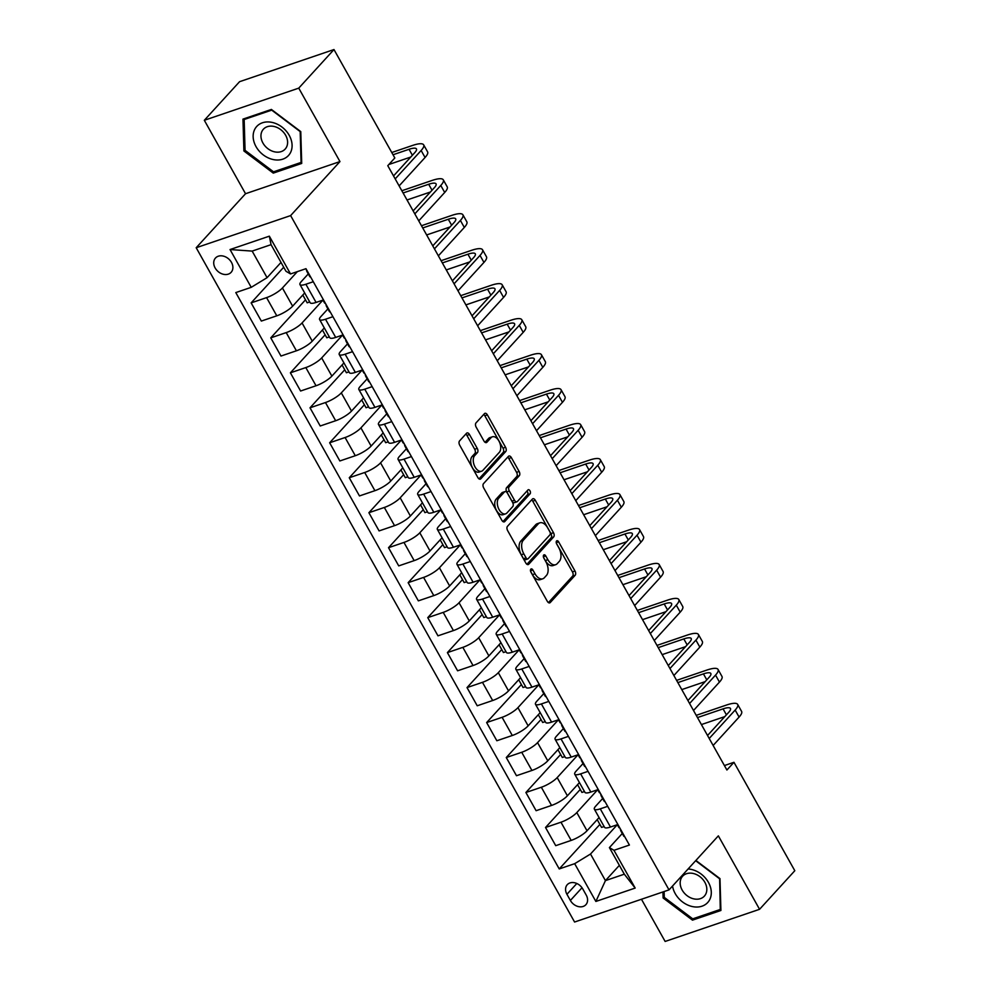 <?xml version="1.0" encoding="UTF-8"?>
<svg xmlns="http://www.w3.org/2000/svg" width="991" height="991" viewBox="0 0 991 991"><rect width="100%" height="100%" fill="white"/><g stroke="black" fill="none" stroke-linecap="round" stroke-linejoin="round"><path stroke-width="1.49" d="M530.829 569.144A2.279 1.325 71.2 0 0 530.941 572.129L547.317 601.314A3.246 1.883 71.2 0 0 549.745 602.875A3.246 1.883 71.2 0 0 550.24 602.54L575.152 575.275A3.246 1.883 71.2 0 0 574.991 571.014L558.614 541.829A2.279 1.325 71.2 0 0 556.917 540.739A2.279 1.325 71.2 0 0 556.57 540.975A2.279 1.325 71.2 0 0 556.682 543.948L558.8 547.726A10.405 6.045 71.2 0 1 559.308 561.364L557.227 563.644A10.405 6.045 71.2 0 1 555.641 564.697A10.405 6.045 71.2 0 1 547.862 559.692L545.744 555.926A2.279 1.325 71.2 0 0 544.047 554.824A2.279 1.325 71.2 0 0 543.7 555.059A2.279 1.325 71.2 0 0 543.811 558.044L545.93 561.823A10.405 6.045 71.2 0 1 546.437 575.449L544.356 577.728A10.405 6.045 71.2 0 1 542.783 578.781A10.405 6.045 71.2 0 1 535.004 573.789L532.885 570.011A2.279 1.325 71.2 0 0 531.176 568.921A2.279 1.325 71.2 0 0 530.829 569.144M215.134 267.954A10.591 8.213 -137.6 0 0 231.126 272.314A10.591 8.213 -137.6 0 0 231.473 262.392A10.591 8.213 -137.6 0 0 215.481 258.032A10.591 8.213 -137.6 0 0 215.134 267.954M469.461 434.504A3.246 1.883 71.2 0 0 467.021 432.943A3.246 1.883 71.2 0 0 466.538 433.278L459.551 440.921A3.246 1.883 71.2 0 0 459.7 445.182L477.885 477.588A3.246 1.883 71.2 0 0 480.325 479.149A3.246 1.883 71.2 0 0 480.808 478.826L505.72 451.549A3.246 1.883 71.2 0 0 505.559 447.288L487.374 414.882A3.246 1.883 71.2 0 0 484.946 413.321A3.246 1.883 71.2 0 0 484.45 413.656L476.014 422.897A3.246 1.883 71.2 0 0 476.163 427.158L483.955 441.02A3.246 1.883 71.2 0 0 486.383 442.593A3.246 1.883 71.2 0 0 486.878 442.259L491.065 437.675A8.696 5.054 71.2 0 1 492.378 436.796A8.696 5.054 71.2 0 1 499.476 442.147A8.696 5.054 71.2 0 1 499.303 452.367L482.914 470.316A8.696 5.054 71.2 0 1 481.589 471.208A8.696 5.054 71.2 0 1 474.491 465.844A8.696 5.054 71.2 0 1 474.664 455.625L477.402 452.639A3.246 1.883 71.2 0 0 477.241 448.378L469.461 434.504L466.91 435.371A3.246 1.883 71.2 0 0 465.795 434.083M339.963 161.583L298.749 88.137L333.979 49.55L239.562 81.696L204.319 120.283L245.533 193.728L196.193 247.738L290.623 215.592L339.963 161.583L245.533 193.728M641.462 899.258L665.134 941.45L759.564 909.304L718.351 835.859L669.012 889.881L290.623 215.592M759.564 909.304L794.807 870.717L733.959 762.302L724.409 765.56M333.979 49.55L394.827 157.965L387.778 165.683L726.911 770.019L733.959 762.302M507.479 526.332A3.246 1.883 71.2 0 0 507.627 530.594L525.812 562.999A3.246 1.883 71.2 0 0 528.253 564.56A3.246 1.883 71.2 0 0 528.748 564.226L553.647 536.961A3.246 1.883 71.2 0 0 553.486 532.7L535.301 500.294A3.246 1.883 71.2 0 0 532.873 498.733A3.246 1.883 71.2 0 0 532.378 499.068L507.479 526.332M501.855 520.3L483.67 487.894A3.246 1.883 71.2 0 1 483.509 483.633L508.42 456.356A3.246 1.883 71.2 0 1 508.916 456.033A3.246 1.883 71.2 0 1 511.344 457.594L519.123 471.456A3.246 1.883 71.2 0 1 519.284 475.717L509.176 486.779A3.246 1.883 71.2 0 0 509.337 491.04L514.502 500.244A3.246 1.883 71.2 0 0 516.93 501.805A3.246 1.883 71.2 0 0 517.426 501.471L527.943 489.963A2.279 1.325 71.2 0 1 528.29 489.727A2.279 1.325 71.2 0 1 530.148 491.127A2.279 1.325 71.2 0 1 530.098 493.803L504.778 521.526A3.246 1.883 71.2 0 1 504.283 521.861A3.246 1.883 71.2 0 1 501.855 520.3M586.214 895.071L582.758 888.915A10.269 7.965 -137.6 0 0 567.261 884.69A10.269 7.965 -137.6 0 0 566.939 894.303L570.382 900.46A10.269 7.965 -137.6 0 0 585.879 904.696A10.269 7.965 -137.6 0 0 586.214 895.071M196.193 247.738L574.582 922.026L669.012 889.881M619.363 865.354L605.439 880.615L624.318 874.186L609.403 847.602L613.974 850.303L629.409 845.05L305.971 268.685L290.536 273.95L285.965 271.249L271.051 244.666L252.16 251.095L267.075 277.678L281.01 262.417M613.974 850.303L635.169 888.072L595.864 901.451L574.669 863.681L590.512 854.031L617.306 824.71L618.929 827.51A8.77 2.168 150.7 0 1 618.88 827.386M599.889 824.425L559.234 868.934L574.669 863.681M559.234 868.934L235.796 292.58L251.231 287.328L230.036 249.546L269.341 236.168L290.536 273.95M298.749 88.137L204.319 120.283M590.512 854.031L605.439 880.615L595.864 901.451M283.711 267.223L251.132 302.887L266.579 297.622A13.242 3.283 -29.3 0 0 282.423 287.985L297.362 271.621M251.132 302.887L261.339 321.072L276.786 315.819A13.242 3.283 -29.3 0 0 292.63 306.169L304.683 292.964M305.501 299.827L270.766 337.857L286.201 332.604A13.242 3.283 -29.3 0 0 302.044 322.955L322.917 300.112L324.54 302.912A8.77 2.168 150.7 0 1 324.491 302.788M270.766 337.857L280.973 356.042L296.408 350.789A13.242 3.283 -29.3 0 0 312.252 341.139L324.305 327.934M325.122 334.797L290.388 372.827L305.823 367.574A13.242 3.283 -29.3 0 0 321.679 357.924L342.539 335.082M290.388 372.827L300.595 391.011L316.03 385.759A13.242 3.283 -29.3 0 0 331.874 376.109L343.939 362.917M344.744 369.779L310.01 407.809L325.457 402.544A13.242 3.283 -29.3 0 0 341.3 392.894L362.161 370.052M310.01 407.809L320.217 425.994L335.664 420.729A13.242 3.283 -29.3 0 0 351.508 411.079L363.561 397.887M364.378 404.749L329.644 442.779L345.079 437.526A13.242 3.283 -29.3 0 0 360.922 427.877L381.795 405.034M329.644 442.779L339.851 460.964L355.286 455.711A13.242 3.283 -29.3 0 0 371.13 446.061L383.183 432.856M384 439.719L349.266 477.749L364.7 472.496A13.242 3.283 -29.3 0 0 380.556 462.847L401.417 440.004M349.266 477.749L359.473 495.934L374.908 490.681A13.242 3.283 -29.3 0 0 390.751 481.031L402.817 467.826M403.622 474.689L368.887 512.719L384.335 507.466A13.242 3.283 -29.3 0 0 400.178 497.816L421.039 474.974M368.887 512.719L379.095 530.903L394.542 525.651A13.242 3.283 -29.3 0 0 410.385 516.001L422.439 502.809M423.256 509.671L388.522 547.701L403.956 542.436A13.242 3.283 -29.3 0 0 419.8 532.786L440.673 509.944L442.296 512.756A8.77 2.168 150.7 0 1 442.246 512.632M388.522 547.701L398.729 565.886L414.164 560.621A13.242 3.283 -29.3 0 0 430.007 550.971L442.06 537.779M442.878 544.641L408.143 582.671L423.578 577.419A13.242 3.283 -29.3 0 0 439.434 567.769L460.295 544.926L461.917 547.726A8.77 2.168 150.7 0 1 461.868 547.602M408.143 582.671L418.351 600.856L433.785 595.603A13.242 3.283 -29.3 0 0 449.629 585.954L461.695 572.748M462.5 579.611L427.765 617.641L443.212 612.388A13.242 3.283 -29.3 0 0 459.056 602.739L479.917 579.896M427.765 617.641L437.972 635.826L453.42 630.573A13.242 3.283 -29.3 0 0 469.263 620.923L481.316 607.718M482.134 614.593L447.399 652.611L462.834 647.358A13.242 3.283 -29.3 0 0 478.678 637.708L499.551 614.866M447.399 652.611L457.607 670.796L473.041 665.543A13.242 3.283 -29.3 0 0 488.885 655.893L500.938 642.701M501.756 649.563L467.021 687.593L482.456 682.328A13.242 3.283 -29.3 0 0 498.312 672.678L519.173 649.836M467.021 687.593L477.228 705.778L492.663 700.513A13.242 3.283 -29.3 0 0 508.519 690.876L520.572 677.671M521.377 684.533L486.643 722.563L502.09 717.311A13.242 3.283 -29.3 0 0 517.934 707.661L538.794 684.818M486.643 722.563L496.85 740.748L512.297 735.495A13.242 3.283 -29.3 0 0 528.141 725.846L540.194 712.64M541.012 719.503L506.277 757.533L521.712 752.28A13.242 3.283 -29.3 0 0 537.556 742.631L558.428 719.788M506.277 757.533L516.484 775.718L531.919 770.465A13.242 3.283 -29.3 0 0 547.763 760.815L559.816 747.623M560.633 754.485L525.899 792.503L541.334 787.25A13.242 3.283 -29.3 0 0 557.19 777.601L578.05 754.758M525.899 792.503L536.106 810.7L551.541 805.435A13.242 3.283 -29.3 0 0 567.397 795.785L579.45 782.593M580.255 789.455L545.521 827.485L560.968 822.22A13.242 3.283 -29.3 0 0 576.812 812.57L597.672 789.728L599.307 792.54A8.77 2.168 150.7 0 1 599.258 792.416M545.521 827.485L555.728 845.67L571.175 840.405A13.242 3.283 -29.3 0 0 587.019 830.768L599.072 817.563M622.286 833.493L609.403 847.602M602.664 798.523L595.702 806.141A13.242 3.283 -29.3 0 0 594.352 809.152A13.242 3.283 -29.3 0 0 600.261 808.842L607.681 806.327M583.03 763.553L576.068 771.171A13.242 3.283 -29.3 0 0 574.73 774.182A13.242 3.283 -29.3 0 0 580.639 773.872L588.059 771.345M563.408 728.571L556.447 736.202A13.242 3.283 -29.3 0 0 555.096 739.212A13.242 3.283 -29.3 0 0 561.017 738.902L568.425 736.375M543.786 693.601L536.812 701.232A13.242 3.283 -29.3 0 0 535.474 704.229A13.242 3.283 -29.3 0 0 541.383 703.932L548.803 701.405M524.152 658.631L517.191 666.249A13.242 3.283 -29.3 0 0 515.853 669.259A13.242 3.283 -29.3 0 0 521.761 668.95L529.182 666.423M504.53 623.661L497.569 631.279A13.242 3.283 -29.3 0 0 496.218 634.29A13.242 3.283 -29.3 0 0 502.14 633.98L509.547 631.453M484.909 588.679L477.935 596.309A13.242 3.283 -29.3 0 0 476.597 599.32A13.242 3.283 -29.3 0 0 482.506 599.01L489.926 596.483M465.275 553.709L458.313 561.34A13.242 3.283 -29.3 0 0 456.975 564.337A13.242 3.283 -29.3 0 0 462.884 564.028L470.304 561.513M445.653 518.739L438.691 526.357A13.242 3.283 -29.3 0 0 437.341 529.367A13.242 3.283 -29.3 0 0 443.262 529.058L450.67 526.531M426.031 483.757L419.057 491.387A13.242 3.283 -29.3 0 0 417.719 494.398A13.242 3.283 -29.3 0 0 423.628 494.088L431.048 491.561M406.397 448.787L399.435 456.417A13.242 3.283 -29.3 0 0 398.097 459.428A13.242 3.283 -29.3 0 0 404.006 459.118L411.414 456.591M386.775 413.817L379.813 421.448A13.242 3.283 -29.3 0 0 378.463 424.445A13.242 3.283 -29.3 0 0 384.384 424.136L391.792 421.621M367.153 378.847L360.179 386.465A13.242 3.283 -29.3 0 0 358.841 389.475A13.242 3.283 -29.3 0 0 364.75 389.166L372.17 386.639M347.519 343.865L340.557 351.495A13.242 3.283 -29.3 0 0 339.219 354.505A13.242 3.283 -29.3 0 0 345.128 354.196L352.536 351.669M327.897 308.895L320.935 316.525A13.242 3.283 -29.3 0 0 319.585 319.536A13.242 3.283 -29.3 0 0 325.506 319.226L332.914 316.699M308.275 273.925L301.301 281.555A13.242 3.283 -29.3 0 0 299.963 284.553A13.242 3.283 -29.3 0 0 305.872 284.244L313.292 281.729M604.114 826.544L601.562 827.411L597.189 819.619M594.352 809.152L604.56 827.336A13.242 3.283 -29.3 0 0 610.468 827.027L617.889 824.512M584.479 791.561L581.928 792.428L577.567 784.649M574.73 774.182L584.938 792.366A13.242 3.283 -29.3 0 0 590.847 792.057L598.254 789.53M555.096 739.212L565.304 757.397A13.242 3.283 -29.3 0 0 571.225 757.087L578.633 754.56M564.858 756.591L562.306 757.458L557.933 749.679M535.474 704.229L545.682 722.414A13.242 3.283 -29.3 0 0 551.591 722.117L559.011 719.59M545.236 721.621L542.684 722.489L538.311 714.709M515.853 669.259L526.06 687.444A13.242 3.283 -29.3 0 0 531.969 687.135L539.377 684.62M525.602 686.652L523.05 687.519L518.689 679.727M496.218 634.29L506.426 652.474A13.242 3.283 -29.3 0 0 512.347 652.165L519.755 649.638M505.98 651.669L503.428 652.536L499.055 644.757M476.597 599.32L486.804 617.504A13.242 3.283 -29.3 0 0 492.713 617.195L500.133 614.668M486.358 616.699L483.806 617.566L479.433 609.787M456.975 564.337L467.182 582.522A13.242 3.283 -29.3 0 0 473.091 582.225L480.499 579.698M466.724 581.729L464.172 582.597L459.812 574.817M437.341 529.367L447.548 547.552A13.242 3.283 -29.3 0 0 453.457 547.243L460.877 544.728M447.102 546.759L444.55 547.627L440.177 539.835M417.719 494.398L427.926 512.582A13.242 3.283 -29.3 0 0 433.835 512.273L441.255 509.746M427.48 511.777L424.928 512.644L420.556 504.865M398.097 459.428L408.304 477.612A13.242 3.283 -29.3 0 0 414.213 477.303L421.621 474.776M407.846 476.807L405.294 477.674L400.934 469.895M378.463 424.445L388.67 442.63A13.242 3.283 -29.3 0 0 394.579 442.333L401.999 439.806M388.224 441.837L385.672 442.704L381.3 434.925M358.841 389.475L369.048 407.66A13.242 3.283 -29.3 0 0 374.957 407.351L382.377 404.824M368.602 406.867L366.051 407.735L361.678 399.943M339.219 354.505L349.427 372.69A13.242 3.283 -29.3 0 0 355.335 372.381L362.743 369.854M348.968 371.885L346.416 372.752L342.056 364.973M319.585 319.536L329.792 337.72A13.242 3.283 -29.3 0 0 335.701 337.411L343.121 334.884M329.346 336.915L326.795 337.782L322.422 330.003M299.963 284.553L310.171 302.738A13.242 3.283 -29.3 0 0 316.079 302.428L323.5 299.914M309.725 301.945L307.173 302.812L302.8 295.033M267.075 277.678L251.231 287.328M624.318 874.186L635.169 888.072M230.036 249.546L252.16 251.095M269.341 236.168L271.051 244.666M662.929 891.95L663.115 897.982L692.486 920.143L720.915 910.469L719.986 878.621L695.893 860.448M242.968 119.118L243.897 150.966L273.268 173.115L301.71 163.441L300.769 131.605L271.398 109.444L242.968 119.118M694.084 918.384L692.486 920.143M664.255 896.731L663.115 897.982M274.879 171.356L273.268 173.115M245.05 149.703L243.897 150.966M530.643 571.435L532.452 574.656A10.405 6.045 71.2 0 0 540.231 579.648L542.783 578.781M555.641 564.697L553.089 565.564A10.405 6.045 71.2 0 1 545.31 560.572L543.514 557.351M548.432 602.602L572.6 576.143A3.246 1.883 71.2 0 0 572.439 571.881L556.372 543.254M526.927 564.288L551.095 537.828A3.246 1.883 71.2 0 0 550.934 533.567L532.749 501.161A3.246 1.883 71.2 0 0 531.634 499.873M526.06 557.859A2.279 1.325 71.2 0 0 527.757 558.949A2.279 1.325 71.2 0 0 528.104 558.726L549.968 534.781A2.279 1.325 71.2 0 0 549.856 531.795L547.627 527.819A10.405 6.045 71.2 0 0 539.847 522.827A10.405 6.045 71.2 0 0 538.262 523.88L523.322 540.244A10.405 6.045 71.2 0 0 523.83 553.882L526.06 557.859L523.508 558.726A2.279 1.325 71.2 0 0 525.205 559.816L527.757 558.949M539.847 522.827L537.295 523.694A10.405 6.045 71.2 0 0 535.71 524.747L538.262 523.88M523.508 558.726L521.278 554.749A10.405 6.045 71.2 0 1 520.77 541.111L535.71 524.747M516.93 501.805L514.379 502.672A3.246 1.883 71.2 0 1 511.951 501.112L506.785 491.908A3.246 1.883 71.2 0 1 506.624 487.646L516.732 476.584A3.246 1.883 71.2 0 0 516.571 472.323L508.792 458.461A3.246 1.883 71.2 0 0 507.677 457.173M502.97 521.588L527.546 494.67A2.279 1.325 71.2 0 0 526.952 491.04M498.696 498.25A8.696 5.054 71.2 0 0 498.535 508.47A8.696 5.054 71.2 0 0 505.621 513.834A8.696 5.054 71.2 0 0 506.946 512.954L512.719 506.624A3.246 1.883 71.2 0 0 512.57 502.363L507.404 493.159A3.246 1.883 71.2 0 0 504.964 491.598A3.246 1.883 71.2 0 0 504.481 491.932L498.696 498.25L496.144 499.13A8.696 5.054 71.2 0 0 495.983 509.349A8.696 5.054 71.2 0 0 503.069 514.701L505.621 513.834M504.964 491.598L502.412 492.465A3.246 1.883 71.2 0 0 501.929 492.8L504.481 491.932M496.144 499.13L501.929 492.8M481.589 471.208L479.037 472.075A8.696 5.054 71.2 0 1 471.939 466.711A8.696 5.054 71.2 0 1 472.112 456.492L474.85 453.506A3.246 1.883 71.2 0 0 474.689 449.245L466.91 435.371M492.378 436.796L489.827 437.663A8.696 5.054 71.2 0 0 488.513 438.542L491.065 437.675M485.07 442.308L488.513 438.542M479 478.876L503.168 452.416A3.246 1.883 71.2 0 0 503.007 448.155L484.822 415.749A3.246 1.883 71.2 0 0 483.707 414.461M624.652 836.577A8.77 2.168 150.7 0 1 623.797 836.181A8.77 2.168 150.7 0 1 623.748 836.057M696.227 715.341L726.589 705.01A24.837 6.144 150.7 0 1 737.676 704.428L741.602 711.427A24.837 6.144 150.7 0 1 739.088 717.063L713.136 745.467M737.676 704.428A24.837 6.144 150.7 0 1 735.161 710.064L709.209 738.481M620.18 828.6L620.762 830.743A8.77 2.168 -29.3 0 0 620.812 830.867A8.77 2.168 -29.3 0 0 621.679 831.263M619.796 827.906A8.77 2.168 150.7 0 1 618.929 827.51M707.537 735.495L728.781 712.244A16.562 4.1 -29.3 0 0 730.454 708.478A16.562 4.1 -29.3 0 0 723.071 708.862L697.491 717.571M724.78 716.617L701.405 724.57M605.03 801.608A8.77 2.168 150.7 0 1 604.176 801.211A8.77 2.168 150.7 0 1 604.126 801.087M676.605 680.371L706.967 670.04A24.837 6.144 150.7 0 1 718.054 669.458L721.981 676.457A24.837 6.144 150.7 0 1 719.454 682.093L693.514 710.497M718.054 669.458A24.837 6.144 150.7 0 1 715.539 675.094L689.587 703.499M600.558 793.618L601.141 795.773A8.77 2.168 -29.3 0 0 601.19 795.897A8.77 2.168 -29.3 0 0 602.045 796.281M600.162 792.924A8.77 2.168 150.7 0 1 599.307 792.54M687.915 700.526L709.147 677.262A16.562 4.1 -29.3 0 0 710.832 673.508A16.562 4.1 -29.3 0 0 703.437 673.892L677.856 682.601M705.158 681.635L681.783 689.6M585.408 766.625A8.77 2.168 150.7 0 1 584.541 766.241A8.77 2.168 150.7 0 1 584.492 766.117M656.983 645.401L687.345 635.058A24.837 6.144 150.7 0 1 698.42 634.488L702.346 641.474A24.837 6.144 150.7 0 1 699.832 647.111L673.88 675.528M698.42 634.488A24.837 6.144 150.7 0 1 695.905 640.124L669.966 668.529M580.924 758.648L581.506 760.791A8.77 2.168 -29.3 0 0 581.556 760.927A8.77 2.168 -29.3 0 0 582.423 761.311M580.54 757.954A8.77 2.168 150.7 0 1 579.673 757.57A8.77 2.168 150.7 0 1 579.624 757.434M668.293 665.543L689.525 642.292A16.562 4.1 -29.3 0 0 691.21 638.538A16.562 4.1 -29.3 0 0 683.815 638.922L658.235 647.631M685.537 646.665L662.161 654.63M565.774 731.655A8.77 2.168 150.7 0 1 564.92 731.259A8.77 2.168 150.7 0 1 564.87 731.135M637.349 610.419L667.711 600.088A24.837 6.144 150.7 0 1 678.798 599.505L682.725 606.504A24.837 6.144 150.7 0 1 680.21 612.141L654.258 640.545M678.798 599.505A24.837 6.144 150.7 0 1 676.283 605.142L650.331 633.559M561.302 723.678L561.885 725.821A8.77 2.168 -29.3 0 0 561.934 725.945A8.77 2.168 -29.3 0 0 562.801 726.341M560.918 722.984A8.77 2.168 150.7 0 1 560.051 722.588A8.77 2.168 150.7 0 1 560.002 722.464M648.659 630.573L669.904 607.322A16.562 4.1 -29.3 0 0 671.576 603.556A16.562 4.1 -29.3 0 0 664.193 603.953L638.6 612.661M665.902 611.695L642.527 619.648M546.152 696.685A8.77 2.168 150.7 0 1 545.298 696.289A8.77 2.168 150.7 0 1 545.236 696.165M617.727 575.449L648.089 565.118A24.837 6.144 150.7 0 1 659.176 564.536L663.103 571.534A24.837 6.144 150.7 0 1 660.576 577.171L634.636 605.575M659.176 564.536A24.837 6.144 150.7 0 1 656.649 570.172L630.71 598.576M541.681 688.708L542.263 690.851A8.77 2.168 -29.3 0 0 542.312 690.975A8.77 2.168 -29.3 0 0 543.167 691.371M541.284 688.014A8.77 2.168 150.7 0 1 540.429 687.618A8.77 2.168 150.7 0 1 540.38 687.494M629.037 595.603L650.269 572.352A16.562 4.1 -29.3 0 0 651.954 568.586A16.562 4.1 -29.3 0 0 644.559 568.97L618.979 577.679M646.281 576.725L622.905 584.678M672.555 885.991A21.529 16.698 -137.6 0 0 688.435 905.34A21.529 16.698 -137.6 0 0 708.961 900.918A21.529 16.698 -137.6 0 0 707.524 880.875A21.529 16.698 -137.6 0 0 688.088 868.983M681.771 877.32A14.741 11.434 -137.6 0 0 686.466 895.195A14.741 11.434 -137.6 0 0 704.378 896.112A14.741 11.434 -137.6 0 0 705.22 895.022A14.741 11.434 -137.6 0 0 700.538 877.146A14.741 11.434 -137.6 0 0 682.613 876.23A14.741 11.434 -137.6 0 0 681.771 877.32M719.627 878.348L720.284 909.465L692.734 918.843L664.28 897.375L664.106 891.553M720.866 908.834L720.284 909.465M695.645 860.708L719.379 878.621M289.211 135.321A21.529 16.698 -137.6 0 0 262.417 122.785A21.529 16.698 -137.6 0 0 256.025 146.618A21.529 16.698 -137.6 0 0 282.819 159.155A21.529 16.698 -137.6 0 0 289.211 135.321M285.643 135.284A14.741 11.434 -137.6 0 0 263.408 129.202A14.741 11.434 -137.6 0 0 262.925 143.014A14.741 11.434 -137.6 0 0 285.16 149.084A14.741 11.434 -137.6 0 0 285.643 135.284M273.516 171.815L245.062 150.347L244.158 119.502L271.707 110.125L300.174 131.592L301.078 162.437L273.516 171.815M245.198 118.363L244.158 119.502M301.66 161.806L301.078 162.437M526.531 661.715A8.77 2.168 150.7 0 1 525.664 661.319A8.77 2.168 150.7 0 1 525.614 661.195M598.106 540.479L628.467 530.135A24.837 6.144 150.7 0 1 639.542 529.566L643.469 536.552A24.837 6.144 150.7 0 1 640.954 542.201L615.002 570.605M639.542 529.566A24.837 6.144 150.7 0 1 637.027 535.202L611.088 563.606M522.046 653.726L522.629 655.881A8.77 2.168 -29.3 0 0 522.678 656.005A8.77 2.168 -29.3 0 0 523.545 656.389M521.662 653.032A8.77 2.168 150.7 0 1 520.795 652.648A8.77 2.168 150.7 0 1 520.746 652.524M609.415 560.633L630.648 537.37A16.562 4.1 -29.3 0 0 632.332 533.616A16.562 4.1 -29.3 0 0 624.937 534L599.357 542.709M626.659 541.743L603.284 549.708M506.897 626.733A8.77 2.168 150.7 0 1 506.042 626.349A8.77 2.168 150.7 0 1 505.992 626.225M578.471 505.509L608.833 495.166A24.837 6.144 150.7 0 1 619.92 494.596L623.847 501.582A24.837 6.144 150.7 0 1 621.332 507.219L595.38 535.635M619.92 494.596A24.837 6.144 150.7 0 1 617.405 500.232L591.454 528.637M502.425 618.756L503.007 620.899A8.77 2.168 -29.3 0 0 503.056 621.035A8.77 2.168 -29.3 0 0 503.924 621.419M502.028 618.062A8.77 2.168 150.7 0 1 501.173 617.678A8.77 2.168 150.7 0 1 501.124 617.542M589.781 525.651L611.026 502.4A16.562 4.1 -29.3 0 0 612.698 498.646A16.562 4.1 -29.3 0 0 605.315 499.03L579.723 507.739M607.025 506.773L583.649 514.725M487.275 591.763A8.77 2.168 150.7 0 1 486.42 591.367A8.77 2.168 150.7 0 1 486.358 591.243M558.85 470.527L589.211 460.196A24.837 6.144 150.7 0 1 600.298 459.613L604.225 466.612A24.837 6.144 150.7 0 1 601.698 472.249L575.759 500.653M600.298 459.613A24.837 6.144 150.7 0 1 597.771 465.25L571.832 493.667M482.803 583.786L483.385 585.929A8.77 2.168 -29.3 0 0 483.435 586.053A8.77 2.168 -29.3 0 0 484.289 586.449M482.406 583.092A8.77 2.168 150.7 0 1 481.552 582.696A8.77 2.168 150.7 0 1 481.502 582.572M570.159 490.681L591.392 467.43A16.562 4.1 -29.3 0 0 593.076 463.664A16.562 4.1 -29.3 0 0 585.681 464.048L560.101 472.769M587.403 471.803L564.028 479.755M467.653 556.793A8.77 2.168 150.7 0 1 466.786 556.397A8.77 2.168 150.7 0 1 466.736 556.273M539.228 435.557L569.59 425.226A24.837 6.144 150.7 0 1 580.664 424.644L584.591 431.642A24.837 6.144 150.7 0 1 582.076 437.279L556.124 465.683M580.664 424.644A24.837 6.144 150.7 0 1 578.149 430.28L552.21 458.684M463.169 548.816L463.751 550.959A8.77 2.168 -29.3 0 0 463.8 551.083A8.77 2.168 -29.3 0 0 464.668 551.479M462.785 548.122A8.77 2.168 150.7 0 1 461.917 547.726M550.538 455.711L571.77 432.448A16.562 4.1 -29.3 0 0 573.455 428.694A16.562 4.1 -29.3 0 0 566.059 429.078L540.479 437.787M567.781 436.833L544.406 444.786M448.019 521.823A8.77 2.168 150.7 0 1 447.164 521.427A8.77 2.168 150.7 0 1 447.114 521.303M519.594 400.587L549.955 390.243A24.837 6.144 150.7 0 1 561.042 389.674L564.969 396.66A24.837 6.144 150.7 0 1 562.454 402.309L536.503 430.713M561.042 389.674A24.837 6.144 150.7 0 1 558.528 395.31L532.576 423.714M443.547 513.834L444.129 515.989A8.77 2.168 -29.3 0 0 444.179 516.113A8.77 2.168 -29.3 0 0 445.046 516.497M443.15 513.14A8.77 2.168 150.7 0 1 442.296 512.756M530.903 420.729L552.148 397.478A16.562 4.1 -29.3 0 0 553.82 393.724A16.562 4.1 -29.3 0 0 546.437 394.108L520.845 402.817M548.147 401.85L524.772 409.816M428.397 486.841A8.77 2.168 150.7 0 1 427.542 486.457A8.77 2.168 150.7 0 1 427.48 486.321M499.972 365.617L530.334 355.274A24.837 6.144 150.7 0 1 541.42 354.704L545.347 361.69A24.837 6.144 150.7 0 1 542.82 367.327L516.881 395.743M541.42 354.704A24.837 6.144 150.7 0 1 538.893 360.34L512.954 388.745M423.925 478.864L424.507 481.007A8.77 2.168 -29.3 0 0 424.557 481.143A8.77 2.168 -29.3 0 0 425.412 481.527M423.529 478.17A8.77 2.168 150.7 0 1 422.674 477.773A8.77 2.168 150.7 0 1 422.624 477.65M511.282 385.759L532.514 362.508A16.562 4.1 -29.3 0 0 534.199 358.754A16.562 4.1 -29.3 0 0 526.803 359.138L501.223 367.847M528.525 366.881L505.15 374.833M408.775 451.871A8.77 2.168 150.7 0 1 407.908 451.475A8.77 2.168 150.7 0 1 407.858 451.351M480.35 330.635L510.712 320.304A24.837 6.144 150.7 0 1 521.786 319.721L525.713 326.72A24.837 6.144 150.7 0 1 523.198 332.357L497.247 360.761M521.786 319.721A24.837 6.144 150.7 0 1 519.272 325.358L493.332 353.775M404.291 443.894L404.873 446.037A8.77 2.168 -29.3 0 0 404.923 446.161A8.77 2.168 -29.3 0 0 405.79 446.557M403.907 443.2A8.77 2.168 150.7 0 1 403.04 442.804A8.77 2.168 150.7 0 1 402.99 442.68M491.647 350.789L512.892 327.538A16.562 4.1 -29.3 0 0 514.577 323.772A16.562 4.1 -29.3 0 0 507.181 324.156L481.601 332.877M508.903 331.911L485.528 339.863M389.141 416.901A8.77 2.168 150.7 0 1 388.286 416.505A8.77 2.168 150.7 0 1 388.237 416.381M460.716 295.665L491.078 285.334A24.837 6.144 150.7 0 1 502.164 284.751L506.091 291.75A24.837 6.144 150.7 0 1 503.577 297.387L477.625 325.791M502.164 284.751A24.837 6.144 150.7 0 1 499.65 290.388L473.698 318.792M384.669 408.911L385.251 411.067A8.77 2.168 -29.3 0 0 385.301 411.191A8.77 2.168 -29.3 0 0 386.168 411.587M384.273 408.23A8.77 2.168 150.7 0 1 383.418 407.834A8.77 2.168 150.7 0 1 383.368 407.71M472.026 315.819L493.27 292.556A16.562 4.1 -29.3 0 0 494.943 288.802A16.562 4.1 -29.3 0 0 487.56 289.186L461.967 297.895M489.269 296.928L465.894 304.894M369.519 381.919A8.77 2.168 150.7 0 1 368.664 381.535A8.77 2.168 150.7 0 1 368.602 381.411M441.094 260.695L471.456 250.351A24.837 6.144 150.7 0 1 482.543 249.782L486.47 256.768A24.837 6.144 150.7 0 1 483.942 262.417L458.003 290.821M482.543 249.782A24.837 6.144 150.7 0 1 480.016 255.418L454.076 283.822M365.047 373.941L365.629 376.097A8.77 2.168 -29.3 0 0 365.679 376.221A8.77 2.168 -29.3 0 0 366.534 376.605M364.651 373.248A8.77 2.168 150.7 0 1 363.796 372.864A8.77 2.168 150.7 0 1 363.747 372.74M452.404 280.837L473.636 257.586A16.562 4.1 -29.3 0 0 475.321 253.832A16.562 4.1 -29.3 0 0 467.925 254.216L442.345 262.925M469.647 261.958L446.272 269.924M349.897 346.949A8.77 2.168 150.7 0 1 349.03 346.565A8.77 2.168 150.7 0 1 348.981 346.429M421.472 225.725L451.822 215.381A24.837 6.144 150.7 0 1 462.908 214.799L466.835 221.798A24.837 6.144 150.7 0 1 464.321 227.434L438.369 255.851M462.908 214.799A24.837 6.144 150.7 0 1 460.394 220.448L434.454 248.852M345.413 338.972L345.995 341.115A8.77 2.168 -29.3 0 0 346.045 341.238A8.77 2.168 -29.3 0 0 346.912 341.635M345.029 338.278A8.77 2.168 150.7 0 1 344.162 337.881A8.77 2.168 150.7 0 1 344.112 337.758M432.77 245.867L454.014 222.616A16.562 4.1 -29.3 0 0 455.699 218.862A16.562 4.1 -29.3 0 0 448.304 219.246L422.723 227.955M450.025 226.989L426.65 234.941M330.263 311.979A8.77 2.168 150.7 0 1 329.408 311.583A8.77 2.168 150.7 0 1 329.359 311.459M401.838 190.743L432.2 180.412A24.837 6.144 150.7 0 1 443.287 179.829L447.214 186.828A24.837 6.144 150.7 0 1 444.699 192.465L418.747 220.869M443.287 179.829A24.837 6.144 150.7 0 1 440.772 185.466L414.82 213.883M325.791 304.002L326.373 306.145A8.77 2.168 -29.3 0 0 326.423 306.269A8.77 2.168 -29.3 0 0 327.29 306.665M325.395 303.308A8.77 2.168 150.7 0 1 324.54 302.912M413.148 210.897L434.392 187.646A16.562 4.1 -29.3 0 0 436.065 183.88A16.562 4.1 -29.3 0 0 428.682 184.264L403.089 192.972M430.391 192.019L407.016 199.971M310.641 277.009A8.77 2.168 150.7 0 1 309.787 276.613A8.77 2.168 150.7 0 1 309.725 276.489M391.767 152.515L412.578 145.442A24.837 6.144 150.7 0 1 423.665 144.859L427.592 151.858A24.837 6.144 150.7 0 1 425.065 157.495L399.125 185.899M423.665 144.859A24.837 6.144 150.7 0 1 421.138 150.496L395.198 178.9M306.157 269.019L306.752 271.175A8.77 2.168 -29.3 0 0 306.801 271.299A8.77 2.168 -29.3 0 0 307.656 271.695M393.526 175.927L414.758 152.664A16.562 4.1 -29.3 0 0 416.443 148.91A16.562 4.1 -29.3 0 0 409.048 149.294L393.018 154.757M410.77 157.036L388.856 164.506M282.423 287.985L292.63 306.169M302.044 322.955L312.252 341.139M321.679 357.924L331.874 376.109M341.3 392.894L351.508 411.079M360.922 427.877L371.13 446.061M380.556 462.847L390.751 481.031M400.178 497.816L410.385 516.001M419.8 532.786L430.007 550.971M439.434 567.769L449.629 585.954M459.056 602.739L469.263 620.923M478.678 637.708L488.885 655.893M498.312 672.678L508.519 690.876M517.934 707.661L528.141 725.846M537.556 742.631L547.763 760.815M557.19 777.601L567.397 795.785M576.812 812.57L587.019 830.768M600.261 808.842L610.468 827.027M560.968 822.22L571.175 840.405M541.334 787.25L551.541 805.435M580.639 773.872L590.847 792.057M521.712 752.28L531.919 770.465M561.017 738.902L571.225 757.087M502.09 717.311L512.297 735.495M541.383 703.932L551.591 722.117M482.456 682.328L492.663 700.513M521.761 668.95L531.969 687.135M462.834 647.358L473.041 665.543M502.14 633.98L512.347 652.165M443.212 612.388L453.42 630.573M482.506 599.01L492.713 617.195M423.578 577.419L433.785 595.603M462.884 564.028L473.091 582.225M403.956 542.436L414.164 560.621M443.262 529.058L453.457 547.243M384.335 507.466L394.542 525.651M423.628 494.088L433.835 512.273M364.7 472.496L374.908 490.681M404.006 459.118L414.213 477.303M345.079 437.526L355.286 455.711M384.384 424.136L394.579 442.333M325.457 402.544L335.664 420.729M364.75 389.166L374.957 407.351M305.823 367.574L316.03 385.759M345.128 354.196L355.335 372.381M286.201 332.604L296.408 350.789M325.506 319.226L335.701 337.411M266.579 297.622L276.786 315.819M305.872 284.244L316.079 302.428M582.002 887.738L570.382 900.46M576.812 883.489L566.939 894.303M532.452 574.656L535.004 573.789M543.365 556.731L545.744 555.926M545.31 560.572L547.862 559.692M556.236 542.647L558.614 541.829M572.439 571.881L574.991 571.014M572.6 576.143L575.152 575.275M549.15 602.912L550.24 602.54M530.495 570.816L532.885 570.011M532.749 501.161L535.301 500.294M550.934 533.567L553.486 532.7M551.095 537.828L553.647 536.961M527.658 564.597L528.748 564.226M520.77 541.111L523.322 540.244M521.278 554.749L523.83 553.882M508.792 458.461L511.344 457.594M516.571 472.323L519.123 471.456M516.732 476.584L519.284 475.717M506.624 487.646L509.176 486.779M506.785 491.908L509.337 491.04M511.951 501.112L514.502 500.244M527.546 494.67L530.098 493.803M503.688 521.898L504.778 521.526M474.689 449.245L477.241 448.378M474.85 453.506L477.402 452.639M472.112 456.492L474.664 455.625M485.788 442.63L486.878 442.259M484.822 415.749L487.374 414.882M503.007 448.155L505.559 447.288M503.168 452.416L505.72 451.549M479.731 479.198L480.808 478.826M739.088 717.063L735.161 710.064M726.415 714.833L723.071 708.862M719.454 682.093L715.539 675.094M706.794 679.851L703.437 673.892M699.832 647.111L695.905 640.124M687.159 644.881L683.815 638.922M680.21 612.141L676.283 605.142M667.538 609.911L664.193 603.953M660.576 577.171L656.649 570.172M647.916 574.941L644.559 568.97M640.954 542.201L637.027 535.202M628.282 539.959L624.937 534M621.332 507.219L617.405 500.232M608.66 504.989L605.315 499.03M601.698 472.249L597.771 465.25M589.038 470.019L585.681 464.048M582.076 437.279L578.149 430.28M569.404 435.049L566.059 429.078M562.454 402.309L558.528 395.31M549.782 400.067L546.437 394.108M542.82 367.327L538.893 360.34M530.148 365.097L526.803 359.138M523.198 332.357L519.272 325.358M510.526 330.127L507.181 324.156M503.577 297.387L499.65 290.388M490.904 295.157L487.56 289.186M483.942 262.417L480.016 255.418M471.27 260.175L467.925 254.216M464.321 227.434L460.394 220.448M451.648 225.205L448.304 219.246M444.699 192.465L440.772 185.466M432.026 190.235L428.682 184.264M425.065 157.495L421.138 150.496M412.392 155.253L409.048 149.294M620.812 830.867L623.797 836.181M601.19 795.897L604.176 801.211M578.1 754.746L579.673 757.57M581.556 760.927L584.541 766.241M558.466 719.776L560.051 722.588M561.934 725.945L564.92 731.259M538.844 684.793L540.429 687.618M542.312 690.975L545.298 696.289M519.222 649.823L520.795 652.648M522.678 656.005L525.664 661.319M499.588 614.854L501.173 617.678M503.056 621.035L506.042 626.349M479.966 579.884L481.552 582.696M483.435 586.053L486.42 591.367M463.8 551.083L466.786 556.397M444.179 516.113L447.164 521.427M421.088 474.962L422.674 477.773M424.557 481.143L427.542 486.457M401.466 439.992L403.04 442.804M404.923 446.161L407.908 451.475M381.832 405.009L383.418 407.834M385.301 411.191L388.286 416.505M362.21 370.039L363.796 372.864M365.679 376.221L368.664 381.535M342.589 335.069L344.162 337.881M346.045 341.238L349.03 346.565M326.423 306.269L329.408 311.583M306.801 271.299L309.787 276.613"/></g></svg>
